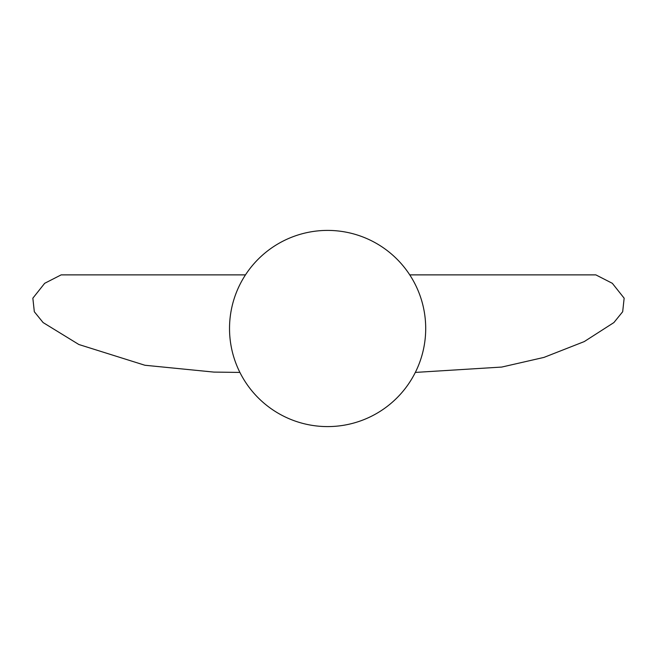 <?xml version="1.0" encoding="UTF-8"?>
<svg xmlns="http://www.w3.org/2000/svg" width="657" height="657" viewBox="0 0 657 657"><rect width="100%" height="100%" fill="white"/><g stroke="black" fill="none" stroke-linecap="round" stroke-linejoin="round"><path stroke-width="0.99" d="M229.523 328.5A98.09 98.09 0 0 0 376.658 413.45A98.09 98.09 0 0 0 376.658 243.55A98.09 98.09 0 0 0 229.523 328.5M245.48 274.881L61.15 274.881L44.676 283.307L32.85 298.188L34.32 311.73L43.099 322.562L78.856 344.506L144.901 365.251L213.87 372.092L239.904 372.42M415.323 372.42L501.734 367.066L543.955 357.408L584.254 341.591L613.901 322.562L622.68 311.73L624.15 298.188L612.324 283.307L595.85 274.881L409.754 274.881"/></g></svg>
